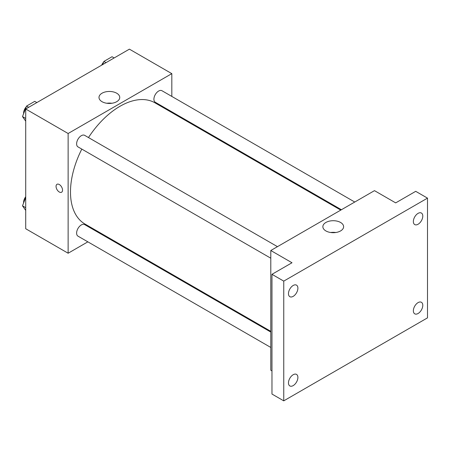 <?xml version="1.0" encoding="UTF-8"?>
<svg xmlns="http://www.w3.org/2000/svg" width="450" height="450" viewBox="0 0 450 450"><rect width="100%" height="100%" fill="white"/><g stroke="black" fill="none" stroke-linecap="round" stroke-linejoin="round"><path stroke-width="0.67" d="M87.857 241.841L68.13 253.232L25.712 228.741L25.712 109.013L129.403 49.151L171.816 73.642L171.816 96.418M101.835 233.775L101.188 234.146M81.81 149.096A69.986 40.404 120 0 0 70.487 192.009A69.986 40.404 120 0 0 84.983 224.044L270.793 331.324M340.774 210.105L154.969 102.825A69.986 40.404 120 0 0 88.476 137.554M171.816 111.814L171.816 112.556M68.13 253.232L68.13 133.504L171.816 73.642M354.752 202.033L161.955 90.726A6.666 3.848 120 0 0 156.819 92.514A6.666 3.848 120 0 0 153.911 99.219A6.666 3.848 120 0 0 155.289 102.268L341.421 209.734M270.793 332.066L84.662 224.601A6.666 3.848 120 0 0 79.526 226.389A6.666 3.848 120 0 0 76.612 233.094A6.666 3.848 120 0 0 77.996 236.149L270.793 347.456M270.793 258.204L77.996 146.897A6.666 3.848 -60 0 1 77.996 139.202A6.666 3.848 -60 0 1 84.662 135.349L277.459 246.662M68.13 133.504L25.712 109.013M102.032 101.689A10.378 5.991 180 0 1 98.994 97.453A10.378 5.991 180 0 1 109.373 91.457A10.378 5.991 180 0 1 119.745 97.453A10.378 5.991 180 0 1 113.344 102.983A10.378 5.991 180 0 1 102.032 101.689M62.539 190.136A4.584 2.644 60 0 1 61.588 192.234A4.584 2.644 60 0 1 57.004 189.591A4.584 2.644 60 0 1 57.004 184.297A4.584 2.644 60 0 1 60.536 185.524A4.584 2.644 60 0 1 62.539 190.136M61.588 192.234A4.584 2.644 60 0 1 57.004 189.591A4.584 2.644 60 0 1 57.004 184.297M106.858 103.264A10.378 5.991 180 0 1 111.887 103.264M271.969 370.918L270.793 370.238L270.793 250.509L374.479 190.648L395.685 202.888L415.716 191.329L427.5 198.129L427.5 317.858L283.753 400.849L271.969 394.048L271.969 274.32L291.999 262.755L270.793 250.509M283.753 400.849L283.753 281.121L271.969 274.32M283.753 281.121L427.5 198.129M325.901 230.934A10.378 5.991 180 0 1 322.864 226.699A10.378 5.991 180 0 1 333.242 220.708A10.378 5.991 180 0 1 343.614 226.699A10.378 5.991 180 0 1 337.213 232.234A10.378 5.991 180 0 1 325.901 230.934M330.728 232.509A10.378 5.991 180 0 1 335.756 232.509M418.072 224.252A6.666 3.848 -60 0 1 414.743 224.584A6.666 3.848 -60 0 1 413.719 219.24A6.666 3.848 -60 0 1 418.072 213.368A6.666 3.848 -60 0 1 421.408 213.036A6.666 3.848 -60 0 1 422.426 218.379A6.666 3.848 -60 0 1 418.072 224.252M293.181 296.359A6.666 3.848 -60 0 1 289.845 296.691A6.666 3.848 -60 0 1 288.827 291.347A6.666 3.848 -60 0 1 293.181 285.474A6.666 3.848 -60 0 1 296.511 285.142A6.666 3.848 -60 0 1 297.534 290.486A6.666 3.848 -60 0 1 293.181 296.359M293.181 385.611A6.666 3.848 -60 0 1 289.845 385.942A6.666 3.848 -60 0 1 288.827 380.599A6.666 3.848 -60 0 1 293.181 374.726A6.666 3.848 -60 0 1 296.511 374.394A6.666 3.848 -60 0 1 297.534 379.738A6.666 3.848 -60 0 1 293.181 385.611M418.072 313.504A6.666 3.848 -60 0 1 414.743 313.83A6.666 3.848 -60 0 1 413.719 308.492A6.666 3.848 -60 0 1 418.072 302.619A6.666 3.848 -60 0 1 421.408 302.287A6.666 3.848 -60 0 1 422.426 307.631A6.666 3.848 -60 0 1 418.072 313.504M25.712 121.157L22.5 116.584L26.584 106.065L34.746 101.351L36.866 102.578M25.712 118.44L22.5 116.584M28.704 107.291L26.584 106.065M26.331 106.712A6.666 3.848 120 0 0 23.591 113.231A6.666 3.848 120 0 0 23.614 113.715M102.651 64.597L103.877 61.442L112.039 56.728L114.159 57.954M105.998 62.663L103.877 61.442M103.624 62.089A6.666 3.848 120 0 0 101.666 65.166M25.712 210.409L22.5 205.836L25.712 197.55M25.712 207.692L22.5 205.836M25.712 196.712A6.666 3.848 120 0 0 23.591 202.483A6.666 3.848 120 0 0 23.614 202.967"/></g></svg>
